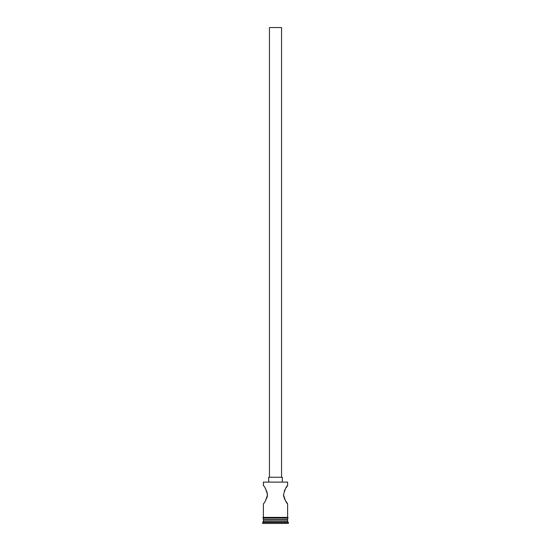 <?xml version="1.0" encoding="UTF-8"?>
<svg xmlns="http://www.w3.org/2000/svg" width="551" height="551" viewBox="0 0 551 551"><rect width="100%" height="100%" fill="white"/><g stroke="black" fill="none" stroke-linecap="round" stroke-linejoin="round"><path stroke-width="0.83" d="M263.385 482.111L287.615 482.111L263.385 482.111L263.385 485.596C264.542 486.147 265.913 489.171 267.49 494.681C265.913 500.184 264.542 503.215 263.385 503.766L263.385 517.396M269.446 477.269L269.446 27.55L281.554 27.55L281.554 477.269M268.688 481.808L268.688 477.269L282.312 477.269L282.312 481.808M285.742 488.296L287.615 485.596C286.458 486.14 285.087 489.171 283.51 494.681C285.094 500.191 286.458 503.221 287.615 503.766L285.749 501.066M284.977 499.736L284.268 498.235M283.965 497.401L283.724 496.527M283.565 495.611L283.51 494.681M284.268 491.127L284.984 489.605M265.258 488.296L266.023 489.619M266.732 491.127L267.49 494.681M267.435 495.611L267.276 496.527M267.035 497.401L266.739 498.228M266.002 499.785L265.231 501.1M263.839 519.662L262.627 523.45L288.373 523.45L288.373 522.389L262.627 522.389M287.161 519.662L287.615 520.116L263.385 520.116M287.615 520.116L287.615 521.632L263.385 521.632M287.615 521.632L288.373 522.389M287.615 503.766L287.615 517.396M287.615 482.111L287.615 485.596M263.385 518.154L263.385 519.662L287.615 519.662L287.615 518.154M263.309 517.396L287.691 517.396A0.379 0.379 0 0 1 288.07 517.775A0.379 0.379 0 0 1 287.691 518.154L263.309 518.154A0.379 0.379 0 0 1 262.93 517.775A0.379 0.379 0 0 1 263.309 517.396"/></g></svg>
